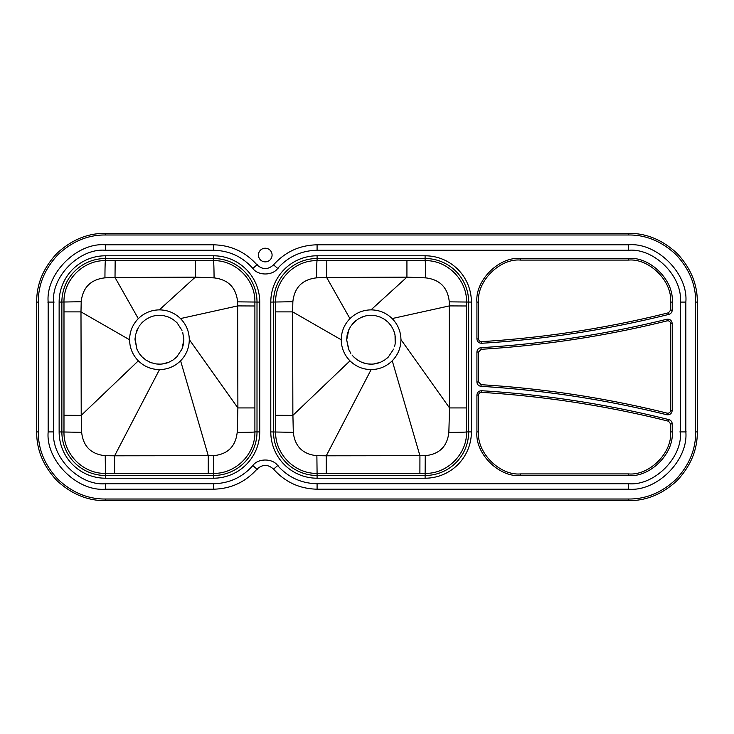 <?xml version="1.0" encoding="UTF-8"?>
<svg xmlns="http://www.w3.org/2000/svg" width="734" height="734" viewBox="0 0 734 734"><rect width="100%" height="100%" fill="white"/><g stroke="black" fill="none" stroke-linecap="round" stroke-linejoin="round"><path stroke-width="1.1" d="M628.57 234.99L105.43 234.99C88.08 234.807 72.271 241.358 57.986 254.643C44.71 268.919 38.159 284.737 38.333 302.087L38.333 431.913C38.159 449.263 44.701 465.081 57.986 479.357C72.271 492.642 88.08 499.193 105.43 499.01L628.57 499.01C645.92 499.193 661.729 492.642 676.014 479.357C689.29 465.081 695.841 449.263 695.667 431.913L695.667 302.087C695.841 284.737 689.299 268.919 676.014 254.643C661.729 241.358 645.92 234.807 628.57 234.99L628.57 233.357L105.43 233.357C87.658 233.164 71.464 239.88 56.83 253.487C43.223 268.112 36.516 284.315 36.7 302.087L36.7 431.913C36.516 449.685 43.223 465.888 56.83 480.513C71.464 494.12 87.658 500.836 105.43 500.643L628.57 500.643C646.342 500.836 662.536 494.12 677.17 480.513C690.777 465.888 697.484 449.685 697.3 431.913L697.3 302.087C697.484 284.315 690.777 268.112 677.17 253.487C662.536 239.88 646.342 233.164 628.57 233.357M213.438 244.807L105.43 244.807C77.098 242.248 45.591 273.745 48.16 302.087L48.16 431.913C45.591 460.255 77.098 491.752 105.43 489.193L213.438 489.193C230.861 488.826 245.376 482.146 256.973 469.136C262.497 464.191 268.029 464.191 273.553 469.136C285.159 482.146 299.665 488.826 317.088 489.193L628.57 489.193C656.902 491.752 688.409 460.255 685.84 431.913L685.84 302.087C688.409 273.745 656.902 242.248 628.57 244.807L317.088 244.807C299.665 245.174 285.159 251.854 273.553 264.864C268.029 269.809 262.497 269.809 256.973 264.864C245.376 251.854 230.861 245.174 213.438 244.807M258.441 255.037A6.817 6.817 0 0 1 265.268 248.22A6.817 6.817 0 0 1 272.085 255.037A6.817 6.817 0 0 1 265.268 261.864A6.817 6.817 0 0 1 258.441 255.037M476.916 352.026C477.155 349.503 478.522 348.054 481.018 347.668C543.802 343.842 605.734 334.374 666.793 319.262C669.94 318.96 671.738 320.373 672.206 323.492L672.206 410.508C671.738 413.627 669.94 415.04 666.793 414.738C605.734 399.626 543.802 390.158 481.018 386.332C478.522 385.946 477.155 384.497 476.916 381.974L476.916 352.026L478.559 352.026L478.559 381.974L481.119 384.699C544.004 388.525 606.027 398.012 667.188 413.15C669.151 413.334 670.28 412.453 670.573 410.508L670.573 323.492C670.28 321.547 669.151 320.666 667.188 320.85C606.027 335.988 544.004 345.475 481.119 349.301L478.559 352.026M213.438 250.266L105.43 250.266C79.795 247.945 51.297 276.443 53.61 302.087L53.61 431.913C51.297 457.557 79.795 486.055 105.43 483.734L213.438 483.734C229.201 483.403 242.33 477.357 252.826 465.595C257.827 458.172 272.699 458.172 277.7 465.595C288.196 477.357 301.325 483.403 317.088 483.734L628.57 483.734C654.205 486.055 682.703 457.557 680.39 431.913L680.39 302.087C682.703 276.443 654.205 247.945 628.57 250.266L317.088 250.266C301.325 250.597 288.196 256.643 277.7 268.405C272.699 275.828 257.827 275.828 252.826 268.405C242.33 256.643 229.201 250.597 213.438 250.266M668.903 314.372C670.959 313.712 672.06 312.299 672.206 310.143L672.206 302.087C674.161 280.498 650.159 256.496 628.57 258.441L520.562 258.441C498.964 256.496 474.971 280.498 476.916 302.087L476.916 338.915C477.238 341.668 478.779 343.117 481.55 343.273C544.885 339.392 607.339 329.759 668.903 314.372L668.509 312.785C607.036 328.153 544.683 337.768 481.449 341.64C479.715 341.539 478.751 340.64 478.559 338.915L478.559 302.087C476.678 281.305 499.781 258.203 520.562 260.084L628.57 260.084C649.351 258.203 672.445 281.305 670.573 302.087L670.573 310.143L668.509 312.785M628.57 475.559C650.159 477.504 674.161 453.502 672.206 431.913L672.206 423.857C672.06 421.701 670.959 420.288 668.903 419.628C607.339 404.241 544.885 394.608 481.55 390.727C478.779 390.883 477.238 392.332 476.916 395.085L476.916 431.913C474.971 453.502 498.964 477.504 520.562 475.559L628.57 475.559L628.57 473.916L520.562 473.916C499.781 475.797 476.678 452.694 478.559 431.913L478.559 395.085C478.751 393.36 479.715 392.461 481.449 392.36C544.683 396.232 607.036 405.847 668.509 421.215L670.573 423.857L670.573 431.913C672.445 452.694 649.351 475.797 628.57 473.916M183.472 335.401L183.858 339.723L181.986 349.09L183.381 344.503L183.858 339.723L182.748 332.465M135.451 335.135L135.019 339.723L136.873 349.063L139.13 353.293L142.157 356.981L145.864 360.027L150.075 362.275L154.663 363.669C159.498 364.605 164.205 364.147 168.774 362.293L172.985 360.045L176.692 356.999L181.986 349.09M168.774 362.284L162.058 364M160.113 364.137L156.388 363.954M156.36 363.945L154.69 363.679M154.663 363.669L153.076 363.302M152.085 363.009L149.47 362.018M142.754 357.559L141.469 356.265M140.377 354.99L138.744 352.687M136.937 349.21L135.047 338.558M136.441 331.502L137.405 329.19M138.497 327.162L135.487 334.952M164.187 315.776L168.774 317.161L164.187 315.776C159.361 314.849 154.654 315.308 150.094 317.161L145.873 319.418L142.167 322.465L139.139 326.153M145.295 319.813L145.947 319.373M150.094 317.161L153.323 316.088M156.553 315.482L160.874 315.345M172.784 319.272L168.774 317.161M181.986 330.364L177.087 322.85M138.322 360.844L81.217 415.38L80.988 311.877L129.588 339.787C129.716 347.934 132.625 354.953 138.322 360.844C144.203 366.56 151.259 369.477 159.498 369.587L114.605 455.805L105.228 455.695C91.099 454.245 83.236 446.456 81.648 432.335L81.263 415.352M159.498 369.587C167.673 369.459 174.71 366.523 180.592 360.798C186.308 354.898 189.207 347.824 189.289 339.576C189.133 331.438 186.197 324.437 180.5 318.565C174.619 312.868 167.563 309.968 159.333 309.876C151.186 310.023 144.185 312.941 138.313 318.639C132.597 324.511 129.698 331.557 129.588 339.787L129.588 339.723M138.304 318.639L115.027 277.507L195.272 277.149L214.071 277.874C228.274 279.59 236.128 287.581 237.623 301.848L237.889 407.93L237.192 432.39C235.605 446.474 227.742 454.236 213.603 455.676L114.605 455.805L114.605 473.375L208.245 473.375L208.273 455.722L180.592 360.798M104.944 277.837A18.543 0.495 90 0 1 105.43 260.643C83.254 260.093 63.418 279.92 63.986 302.087L63.986 311.877L80.988 311.877L81.199 301.729C82.768 287.471 90.677 279.507 104.944 277.837L115.027 277.553M189.289 339.576L237.889 407.93L254.891 407.93L254.891 305.986L237.697 305.904L180.5 318.565M159.333 309.876L195.272 277.149L195.272 260.653L105.43 260.643L105.43 258.515A43.572 43.572 0 0 0 61.867 302.087L61.867 431.913A43.572 43.572 0 0 0 105.43 475.485L213.438 475.485A43.572 43.572 0 0 0 257.01 431.913L257.01 302.087A43.572 43.572 0 0 0 213.438 258.515L105.43 258.515L105.43 255.79L213.438 255.79A46.297 46.297 0 0 1 259.735 302.087L259.735 431.913A46.297 46.297 0 0 1 213.438 478.21L105.43 478.21A46.297 46.297 0 0 1 59.133 431.913L59.133 302.087A46.297 46.297 0 0 1 105.43 255.79M176.692 322.446L172.995 319.409M254.891 305.986L254.891 302.087C255.441 279.902 235.605 260.075 213.438 260.643A18.543 0.633 -90.1 0 1 214.071 277.874M81.217 415.38L63.986 415.306L63.977 431.913C63.427 454.107 83.263 473.944 105.43 473.375L105.43 478.21M208.245 473.375L213.438 473.375C235.632 473.925 255.469 454.08 254.9 431.913A18.543 0.477 -0 0 1 237.192 432.39M115.018 277.507L115.165 260.643M395.314 336.64L395.314 342.806M395.176 343.769L395.039 334.952L393.644 330.364L394.782 333.786M394.479 346.751L395.039 344.503M356.018 358.935L353.816 356.981L357.522 360.027L361.734 362.275L366.312 363.669C371.147 364.605 375.854 364.147 380.423 362.293L384.634 360.045L388.35 356.999L386.57 358.614M380.432 362.284L373.716 364M371.762 364.137L368.046 363.954M368.009 363.945L366.349 363.679M366.312 363.669L364.725 363.302M363.734 363.009L361.128 362.018M352.036 354.99L353.127 356.265M349.008 350.155L346.677 340.026L348.769 329.832M375.836 315.776L380.432 317.161L375.836 315.776C371.009 314.849 366.312 315.308 361.743 317.161L357.522 319.418L351.32 325.391M352.742 323.621L355.724 320.749M360.1 317.914L364.981 316.088M368.202 315.482L372.533 315.345M393.644 330.364L391.387 326.153L388.35 322.446L384.644 319.409L380.432 317.161M349.98 360.844L292.866 415.38L292.646 311.877L341.237 339.787C341.365 347.934 344.283 354.953 349.98 360.844C355.852 366.56 362.908 369.477 371.147 369.587L326.263 455.805L316.877 455.695C302.757 454.245 294.894 446.456 293.297 432.335L292.921 415.352M371.147 369.587C379.331 369.459 386.359 366.523 392.25 360.798C397.966 354.898 400.865 347.824 400.947 339.576C400.782 331.438 397.856 324.437 392.149 318.565C386.267 312.868 379.212 309.968 370.982 309.876C362.844 310.023 355.834 312.941 349.962 318.639C344.255 324.511 341.347 331.557 341.237 339.787L341.237 339.723M349.962 318.639L326.676 277.507L406.93 277.149L425.729 277.874C439.932 279.59 447.786 287.581 449.281 301.848L449.538 407.93L448.85 432.39C447.263 446.474 439.391 454.236 425.252 455.676L326.263 455.805L326.263 473.375L419.894 473.375L419.931 455.722L392.25 360.798M316.593 277.837A18.543 0.495 90 0 1 317.088 260.643C294.903 260.093 275.076 279.92 275.635 302.087L275.645 311.877L292.646 311.877L292.857 301.729C294.426 287.471 302.335 279.507 316.593 277.837L326.685 277.553M400.947 339.576L449.538 407.93L466.54 407.93L466.549 305.986L449.355 305.904L392.149 318.565M370.982 309.876L406.93 277.149L406.93 260.653L317.088 260.643L317.088 258.515A43.572 43.572 0 0 0 273.516 302.087L273.516 431.913A43.572 43.572 0 0 0 317.088 475.485L425.096 475.485A43.572 43.572 0 0 0 468.668 431.913L468.668 302.087A43.572 43.572 0 0 0 425.096 258.515L317.088 258.515L317.088 255.79L425.096 255.79A46.297 46.297 0 0 1 471.393 302.087L471.393 431.913A46.297 46.297 0 0 1 425.096 478.21L317.088 478.21A46.297 46.297 0 0 1 270.791 431.913L270.791 302.087A46.297 46.297 0 0 1 317.088 255.79M350.788 326.153L348.531 330.383L347.145 334.952L346.668 339.723L348.531 349.063L350.788 353.293M388.35 356.999L393.644 349.09M466.549 305.986L466.549 302.087C467.09 279.902 447.254 260.075 425.096 260.643A18.543 0.633 -90.1 0 1 425.729 277.874M292.866 415.38L275.635 415.306L275.626 431.913C275.085 454.107 294.912 473.944 317.088 473.375L317.088 478.21M419.894 473.375L425.096 473.375C447.281 473.925 467.118 454.08 466.549 431.913A18.543 0.477 -0 0 1 448.85 432.39M326.676 277.507L326.813 260.643M54.16 302.087L47.774 302.087M53.61 431.913L48.16 431.913M105.43 250.266L105.43 244.807M105.43 483.192L105.43 489.578M213.438 483.734L213.438 489.193M252.413 465.237L257.267 469.393M278.113 465.237L273.259 469.393M317.088 483.192L317.088 489.578M628.57 483.734L628.57 489.193M679.84 431.913L686.226 431.913M680.39 302.087L685.84 302.087M628.57 250.808L628.57 244.422M317.088 250.266L317.088 244.807M278.113 268.763L273.259 264.607M252.413 268.763L257.267 264.607M213.438 250.808L213.438 244.422M105.43 234.99L105.43 233.357M695.667 302.087L697.3 302.087M695.667 431.913L697.3 431.913M628.57 499.01L628.57 500.643M105.43 499.01L105.43 500.643M38.333 431.913L36.7 431.913M38.333 302.087L36.7 302.087M478.559 338.915L476.916 338.915M478.559 302.087L476.916 302.087M481.449 341.64L481.55 343.273M520.562 260.084L520.562 258.441M628.57 260.084L628.57 258.441M670.573 302.087L672.206 302.087M670.573 310.143L672.206 310.143M481.119 349.301L481.018 347.668M667.188 320.85L666.793 319.262M670.573 323.492L672.206 323.492M670.573 410.508L672.206 410.508M667.188 413.15L666.793 414.738M481.119 384.699L481.018 386.332M478.559 381.974L476.916 381.974M478.559 431.913L476.916 431.913M478.559 395.085L476.916 395.085M520.562 473.916L520.562 475.559M481.449 392.36L481.55 390.727M668.509 421.215L668.903 419.628M670.573 423.857L672.206 423.857M670.573 431.913L672.206 431.913M254.891 407.93L254.9 431.913L259.735 431.913M237.623 301.848L259.735 302.087M195.272 260.653L213.438 260.643L213.438 255.79M81.199 301.729L59.133 302.087M81.648 432.335L59.133 431.913M63.986 311.877L63.986 415.306M213.603 455.676L213.438 478.21M105.228 455.695L105.43 473.375L114.605 473.375M466.54 407.93L466.549 431.913L471.393 431.913M449.281 301.848L471.393 302.087M406.93 260.653L425.096 260.643L425.096 255.79M292.857 301.729L270.791 302.087M293.297 432.335L270.791 431.913M275.645 311.877L275.635 415.306M425.252 455.676L425.096 478.21M316.877 455.695L317.088 473.375L326.263 473.375"/></g></svg>
